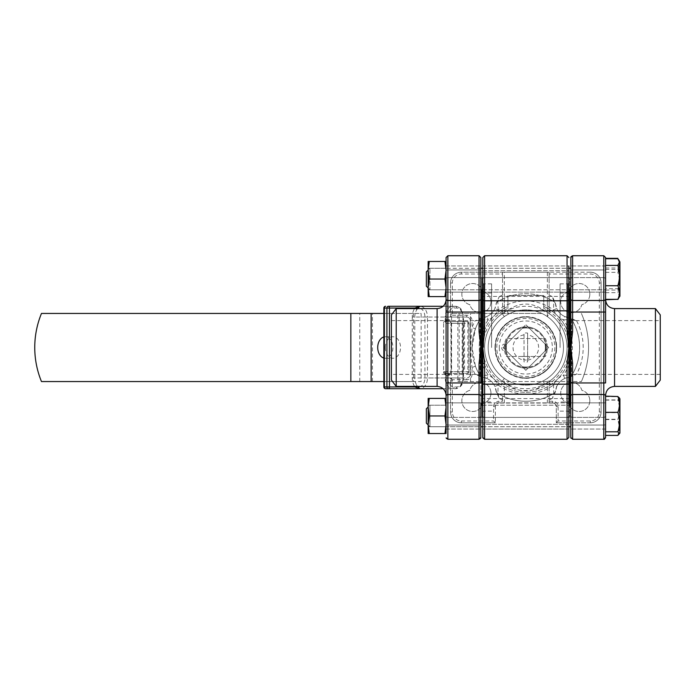 <?xml version="1.0" encoding="UTF-8"?>
<svg xmlns="http://www.w3.org/2000/svg" width="695" height="695" viewBox="0 0 695 695"><rect width="100%" height="100%" fill="white"/><g stroke="black" fill="none" stroke-linecap="round" stroke-linejoin="round"><path stroke-width="0.52" stroke-dasharray="3.48 2.61" d="M660.25 320.612L660.25 374.388L660.25 320.612L571.533 320.612L571.533 374.388L569.744 376.177L569.744 318.823L569.744 376.177M660.25 374.388L571.533 374.388L571.533 320.612L569.744 318.823M603.79 255.734L603.79 394.508A1.79 1.651 0 0 1 605.588 396.159L605.588 395.351M605.588 435.418L605.588 396.506L605.588 435.418M570.812 402.883L605.588 402.883L605.588 429.05L605.588 402.883L570.812 402.883L570.812 429.05L570.812 415.61A1.79 1.79 0 0 0 572.611 417.4L603.79 417.4L572.611 417.4L572.611 425.053L603.79 425.053A1.79 0.695 180 0 0 605.588 424.35A1.79 0.695 180 0 1 603.79 425.053L603.79 417.4A1.79 1.79 0 0 0 605.588 415.61A1.79 1.79 0 0 1 603.79 417.4L603.79 439.266L603.79 425.053L572.611 425.053A1.79 0.695 0 0 1 570.812 424.35L570.812 437.468L570.812 424.35A1.79 0.695 180 0 0 572.611 425.053L572.611 439.266L572.611 417.4L570.812 417.4L572.611 417.4A1.79 1.79 0 0 1 570.812 415.61L570.812 363.224L570.812 437.468L572.611 439.266L572.611 363.224L570.812 347.5L570.812 279.034L570.812 292.117L570.812 279.034L570.812 292.117L605.588 292.117L605.588 279.034L605.588 292.117L605.588 279.034L605.588 292.117L570.812 292.117M482.817 363.224L482.817 384.17L482.817 363.224L484.606 363.224L482.817 347.5L482.817 417.4L567.051 417.4A1.79 1.79 0 0 0 568.849 415.61A1.79 1.79 0 0 1 567.051 417.4L484.606 417.4L484.606 424.306L567.051 424.306L567.051 417.4A1.79 1.79 0 0 0 568.849 415.61A1.79 1.79 0 0 1 567.051 417.4A1.79 1.79 0 0 0 568.849 415.61A1.79 1.79 0 0 1 567.051 417.4L568.849 417.4L567.051 417.4L567.051 424.306A1.79 0.643 180 0 0 568.849 423.663L568.849 395.881A1.79 1.677 0 0 0 567.051 394.213L567.051 424.306A1.79 0.643 180 0 0 568.849 423.663L568.849 277.6L567.051 277.6L569.744 277.6L569.744 417.4L569.744 277.6L569.744 289.789L569.744 277.6L570.812 277.6L570.812 279.39L570.812 277.6L572.611 277.6L570.812 277.6M605.588 285.723L605.588 270.65A1.79 0.695 180 0 0 603.79 269.947A1.79 0.695 180 0 1 605.588 270.65L605.588 382.954L570.812 382.954L570.812 347.5L572.611 331.776L572.611 312.046L570.812 312.046L570.812 331.776L570.812 257.532M655.437 308.606L655.437 386.394M570.812 279.39L570.812 270.65L570.812 279.39A1.79 1.79 0 0 1 572.611 277.6A1.79 1.79 0 0 0 570.812 279.39A1.79 1.79 0 0 1 572.611 277.6L572.611 269.947L572.611 277.6L603.79 277.6L572.611 277.6A1.79 1.79 0 0 0 570.812 279.39M570.812 279.034L570.812 265.95L570.812 279.034M605.588 347.5L605.588 299.649L605.588 347.5M605.588 437.468L605.588 396.506M605.588 279.034L605.588 265.95L605.588 279.034M570.812 417.4L570.812 415.61L570.812 417.4L568.849 417.4M572.611 331.776L570.812 331.776M570.812 415.61A1.79 1.79 0 0 0 572.611 417.4A1.79 1.79 0 0 1 570.812 415.61M570.812 363.224L572.611 363.224M603.79 277.6A1.79 1.79 0 0 1 605.588 279.39A1.79 1.79 0 0 0 603.79 277.6M660.25 314.878L660.25 380.122M428.155 287.817L428.155 268.279L428.155 289.789L428.155 270.251L429.275 279.034L428.155 287.817L429.275 296.6L428.155 296.6L429.275 296.6L428.155 287.817L429.275 279.034L428.155 270.251L429.275 261.468L428.155 270.251L428.155 296.6L428.155 261.468L429.275 261.468L428.155 261.468L428.155 287.817L429.275 296.6L428.155 296.6L428.155 270.251L429.275 279.034L428.155 287.817M444.948 261.468L446.077 261.468L446.077 289.789L446.077 279.034L446.077 287.817L444.948 279.034L446.077 270.251L444.948 261.468L429.275 261.468L428.155 270.251L428.155 261.468L446.077 261.468L444.948 261.468L446.077 270.251L444.948 279.034L429.275 279.034L444.948 279.034L446.077 287.817L444.948 296.6L429.275 296.6L446.077 296.6L444.948 296.6L446.077 287.817L446.077 261.468L446.077 296.6L446.077 287.817L444.948 279.034L446.077 270.251L444.948 261.468L429.275 261.468M428.155 424.749L428.155 405.211L428.155 426.721L428.155 407.183L429.275 415.966L428.155 424.749L429.275 433.532L428.155 433.532L429.275 433.532L428.155 424.749L429.275 415.966L428.155 407.183L429.275 398.4L428.155 407.183L428.155 433.532L428.155 398.4L429.275 398.4L428.155 398.4L428.155 424.749L429.275 433.532L428.155 433.532L428.155 407.183L429.275 415.966L428.155 424.749M444.948 398.4L446.077 398.4L446.077 433.532L444.948 433.532L446.077 424.749L446.077 405.211L446.077 426.721L446.077 415.966L446.077 424.749L444.948 415.966L446.077 407.183L444.948 398.4L429.275 398.4L428.155 407.183L428.155 398.4L446.077 398.4L444.948 398.4L446.077 407.183L444.948 415.966L429.275 415.966L444.948 415.966L446.077 424.749L444.948 433.532L429.275 433.532L446.077 433.532L444.948 433.532L446.077 424.749L446.077 398.4L446.077 433.532L446.077 424.749L444.948 415.966L446.077 407.183L444.948 398.4L429.275 398.4M444.948 433.532L429.275 433.532M444.948 415.966L429.275 415.966M446.077 424.749L446.077 398.4M619.323 434.123L619.923 433.072L619.923 398.852L619.923 433.072L619.923 398.852L617.855 396.619L619.453 404.646L617.855 412.665C619.957 419.102 619.957 425.548 617.855 432.012L619.323 434.123L617.855 435.305L619.453 427.286L617.855 419.259C619.957 412.83 619.957 406.384 617.855 399.92L619.323 397.809M619.297 397.766L617.855 400.129C619.957 406.592 619.957 413.082 617.855 419.58C619.957 424.845 619.957 430.127 617.855 435.418M426.356 408.903L426.356 423.133L426.356 408.903M429.944 426.556L429.944 405.211L429.944 426.556M605.588 405.376L605.588 426.721L605.588 405.376M605.588 400.129L617.855 400.129M605.588 419.58L617.855 419.58M444.948 296.6L446.077 287.817L446.077 296.6L429.275 296.6M444.948 279.034L429.275 279.034M446.077 296.6L446.077 261.468M428.155 407.001L426.356 408.799L426.356 423.133L429.944 426.721L429.944 405.211L429.944 426.721L480.844 426.721M605.588 422.76L605.588 405.211L605.588 422.76M605.588 435.305L605.588 396.619L605.588 435.305L617.855 435.305M605.588 419.259L617.855 419.259M605.588 399.92L617.855 399.92M605.588 396.619L617.855 396.619M605.588 412.665L617.855 412.665M605.588 432.012L617.855 432.012M505.222 347.5C505.56 342.887 505.56 342.887 505.222 347.5C505.56 342.887 505.56 342.887 505.222 347.5A20.607 20.607 0 0 0 525.828 368.107A20.607 20.607 0 0 0 546.444 347.5A20.607 20.607 0 0 1 525.828 368.107A20.607 20.607 0 0 1 505.222 347.5C505.56 352.113 505.56 352.113 505.222 347.5C505.56 352.113 505.56 352.113 505.222 347.5A20.607 20.607 0 0 1 525.828 326.893A20.607 20.607 0 0 1 546.444 347.5A20.607 20.607 0 0 0 525.828 326.893A20.607 20.607 0 0 0 505.222 347.5A20.607 20.607 0 0 1 525.828 326.893A20.607 20.607 0 0 1 546.444 347.5A20.607 20.607 0 0 0 525.828 326.893A20.607 20.607 0 0 0 505.222 347.5A20.607 20.607 0 0 0 525.828 368.107A20.607 20.607 0 0 0 546.444 347.5A20.607 20.607 0 0 1 525.828 368.107A20.607 20.607 0 0 1 505.222 347.5A20.607 20.607 0 0 1 525.828 326.893A20.607 20.607 0 0 1 546.444 347.5M527.627 360.123A12.745 12.745 0 0 0 527.627 334.877L527.627 361.93A14.543 14.543 0 0 1 524.039 361.93L524.039 333.07A14.543 14.543 0 0 1 527.627 333.07L527.627 334.877M545.366 347.5A19.538 19.538 0 0 1 545.028 351.114L529.442 366.699A19.538 19.538 0 0 1 522.214 366.699L506.629 351.114A19.538 19.538 0 0 1 506.629 343.886L522.214 328.301A19.538 19.538 0 0 1 529.442 328.301L545.028 343.886A19.538 19.538 0 0 1 545.366 347.5M524.039 334.877A12.745 12.745 0 0 0 524.039 360.123M529.416 356.466L525.828 356.466L529.416 356.466A3.588 3.588 0 0 1 525.828 360.045A3.588 3.588 0 0 1 522.249 356.466L525.828 356.466L522.249 356.466M547.339 347.5A21.51 21.51 0 0 0 545.384 338.535L506.281 338.535A21.51 21.51 0 0 0 506.281 356.466L545.384 356.466A21.51 21.51 0 0 0 545.384 338.535L506.281 338.535A21.51 21.51 0 0 0 506.281 356.466L545.384 356.466A21.51 21.51 0 0 0 547.339 347.5M499.305 347.5A26.523 26.523 0 0 0 525.828 374.023A26.523 26.523 0 0 0 552.36 347.5A26.523 26.523 0 0 0 525.828 320.977A26.523 26.523 0 0 0 499.305 347.5M495.361 347.5A30.467 30.467 0 0 0 525.828 377.967A30.467 30.467 0 0 0 556.295 347.5A30.467 30.467 0 0 0 525.828 317.033A30.467 30.467 0 0 0 495.361 347.5A30.467 30.467 0 0 0 525.828 377.967A30.467 30.467 0 0 0 556.295 347.5A30.467 30.467 0 0 0 525.828 317.033A30.467 30.467 0 0 0 495.361 347.5M506.299 347.5A19.538 19.538 0 0 1 506.629 343.886L522.214 328.301A19.538 19.538 0 0 1 529.442 328.301L545.028 343.886A19.538 19.538 0 0 1 545.028 351.114L529.442 366.699A19.538 19.538 0 0 1 522.214 366.699L506.629 351.114A19.538 19.538 0 0 1 506.299 347.5M527.627 333.07L527.627 361.93M524.039 361.93L524.039 333.07M448.718 375.283A1.79 1.268 -90 0 1 449.986 373.484L467.231 373.484L446.911 373.484L449.986 373.484L451.081 371.695L450.959 323.305L450.959 371.695L451.489 371.695C451.316 373.858 450.386 375.048 448.718 375.283L447.754 375.283L447.754 377.967A8.966 6.333 90 0 0 454.087 386.933L456.624 386.933A8.966 6.333 90 0 0 462.957 377.967L462.957 317.033A8.966 6.333 90 0 0 456.624 308.067L454.087 308.067A8.966 6.333 90 0 0 447.754 317.033L447.754 319.717L448.718 319.717C450.386 319.952 451.316 321.142 451.489 323.305L451.489 371.695M383.857 386.933L384.387 386.933L384.387 308.067L418.599 308.067A8.966 6.333 -90 0 1 424.94 317.033L424.94 377.967A8.966 6.333 -90 0 1 418.599 386.933L384.387 386.933A1.79 1.268 -90 0 0 385.656 388.722L455.355 388.722C462.913 387.115 462.766 382.658 463.487 377.967L462.957 377.967L463.487 377.967L463.487 317.033L462.957 317.033L462.957 377.967L427.477 377.967L427.477 317.033L463.487 317.033L462.436 311.716C460.49 309.596 462.861 308.363 455.355 306.278L388.184 306.278M385.325 347.5A10.755 7.602 90 0 1 392.927 336.745A10.755 7.602 90 0 1 400.529 347.5A10.755 7.602 90 0 1 392.927 358.255A10.755 7.602 90 0 1 385.325 347.5M383.857 358.055A10.755 7.602 -90 0 0 385.325 358.255A10.755 7.602 -90 0 0 392.927 347.5A10.755 7.602 -90 0 0 385.325 336.745A10.755 7.602 -90 0 0 383.857 336.945M482.817 257.532L482.817 347.5L484.606 331.776L484.606 310.83L506.994 310.83A41.222 41.222 0 0 0 484.606 347.5A41.222 41.222 0 0 1 525.828 306.278A41.222 41.222 0 0 1 567.051 347.5A41.222 41.222 0 0 0 549.128 313.497L547.339 312.333A41.222 41.222 0 0 1 567.051 347.5A41.222 41.222 0 0 0 549.128 313.497L547.339 316.616A37.634 37.634 0 0 1 563.471 347.5A37.634 37.634 0 0 0 543.03 314.018A37.634 37.634 0 0 1 541.857 381.555L581.394 381.555L541.857 381.555A37.634 37.634 0 0 0 541.857 313.445L451.55 313.445L541.857 313.445A37.634 37.634 0 0 1 541.857 381.555A37.634 37.634 0 0 0 541.857 313.445A37.634 37.634 0 0 1 563.471 347.5A37.634 37.634 0 0 0 525.828 309.866A37.634 37.634 0 0 0 488.194 347.5A37.634 37.634 0 0 1 508.636 314.018C520.129 308.484 531.588 308.484 543.03 314.018L544.663 310.83C532.092 301.847 519.539 301.847 506.994 310.83L508.636 314.018A37.634 37.634 0 0 0 525.828 385.134A37.634 37.634 0 0 0 563.471 347.5A37.634 37.634 0 0 1 543.03 380.982C531.536 386.516 520.068 386.516 508.636 380.982A37.634 37.634 0 0 1 488.194 347.5A37.634 37.634 0 0 0 525.828 385.134A37.634 37.634 0 0 0 563.471 347.5A37.634 37.634 0 0 1 547.339 378.384L549.128 381.503A41.222 41.222 0 0 0 567.051 347.5A41.222 41.222 0 0 1 547.339 382.667L549.128 381.503L549.128 403.057L498.949 403.057L552.716 403.057A3.588 3.588 0 0 1 556.295 406.644L556.295 422.777L556.295 406.644A3.588 3.588 0 0 0 552.716 403.057L549.128 403.057L549.128 395.959A53.767 53.767 0 0 0 553.802 393.422A53.767 53.767 0 0 1 497.863 393.422L499.227 398.313L496.282 391.841A16.133 16.133 0 0 0 481.487 377.046L475.024 374.101L479.906 375.465A53.767 53.767 0 0 1 479.906 319.535L475.024 320.899L481.487 317.954A16.133 16.133 0 0 0 496.282 303.159L499.227 296.687L497.863 301.578A53.767 53.767 0 0 1 553.802 301.578L552.429 296.687L555.375 303.159A16.133 16.133 0 0 0 570.178 317.954L576.641 320.899L571.75 319.535A53.767 53.767 0 0 1 571.75 375.465L576.641 374.101L570.178 377.046A16.133 16.133 0 0 0 555.375 391.841L552.429 398.313L553.802 393.422L553.489 385.004L556.756 386.481L555.375 391.841M359.767 381.555L359.767 313.445L41.474 313.445A89.612 89.612 0 0 0 41.474 381.555L421.135 381.555L421.135 313.445L383.857 313.445M413.534 313.445L413.534 381.555L421.135 381.555M413.534 381.555L383.857 381.555M457.849 381.555L541.857 381.555L457.849 381.555L457.849 313.445M359.767 313.445L421.135 313.445M451.55 381.555L451.55 313.445M581.394 313.445A84.46 84.46 0 0 1 581.394 381.555A84.46 84.46 0 0 0 581.394 313.445M509.8 381.555A37.634 37.634 0 0 1 509.8 313.445A37.634 37.634 0 0 0 509.8 381.555A37.634 37.634 0 0 1 509.8 313.445A37.634 37.634 0 0 0 509.8 381.555M525.828 370.313L548.642 347.5L525.828 324.687L503.015 347.5L525.828 370.313L548.642 347.5L525.828 324.687L503.015 347.5L525.828 370.313M459.16 381.555L459.16 313.445M462.957 377.967A10.755 7.602 -90 0 1 455.355 388.722L443.141 388.722M443.141 306.278L455.355 306.278A10.755 7.602 -90 0 1 462.957 317.033M446.694 319.717L446.911 321.516L443.636 322.949L443.636 372.051L446.911 373.484L446.694 375.283L443.61 373.059L443.61 321.941L446.694 319.717L447.754 319.717A1.79 1.268 90 0 0 449.013 321.516L467.231 321.516L449.013 321.516M417.599 308.606L417.078 309.353A10.755 7.602 90 0 0 414.802 317.033L414.802 377.967L445.217 377.967L445.217 374.362A1.79 1.19 -62.8 0 0 445.061 373.033M415.419 386.394A1.79 0.904 144.2 0 1 417.078 385.647L417.599 386.394M383.857 308.067L384.387 308.067A1.79 1.268 90 0 1 385.656 306.278M443.731 371.695L462.21 371.695A1.79 1.668 90 0 0 463.886 373.484A1.79 0.643 90 0 0 464.529 371.695L467.874 371.695A1.79 0.643 90 0 1 467.231 373.484A1.79 1.668 90 0 0 468.899 371.695L450.959 371.695L449.986 373.484M467.231 373.484A1.79 1.79 0 0 0 469.021 371.695L467.874 371.695L467.874 323.305L469.021 323.305A1.79 1.79 0 0 0 467.231 321.516A1.79 0.643 90 0 1 467.874 323.305L464.529 323.305A1.79 0.643 90 0 0 463.886 321.516A1.79 1.668 90 0 0 462.21 323.305L443.731 323.305M467.231 321.516A1.79 1.668 -90 0 1 468.899 323.305L468.899 371.695L469.021 323.305L451.081 323.305L449.986 321.516A1.79 1.268 90 0 1 448.718 319.717M415.419 308.606A1.79 0.904 -144.2 0 0 417.078 309.353M443.636 322.949L443.61 321.941M443.61 373.059L443.636 372.051M445.061 321.967A1.79 1.19 62.8 0 0 445.217 320.638L445.217 317.033L412.265 317.033A12.545 8.87 -90 0 1 414.559 308.606M619.923 264.56L619.923 296.148L619.923 264.56M605.588 258.731L605.588 299.337L605.588 258.358L605.588 288.686L617.855 288.686L619.453 294.202L617.855 299.719C619.957 296.504 619.957 293.29 617.855 290.067C619.957 283.186 619.957 276.297 617.855 269.382L619.453 263.874L618.333 259.305M426.356 285.098L426.356 271.867L426.356 285.098M429.944 269.938L429.944 289.789L429.944 269.938M605.588 288.138L605.588 268.279L605.588 288.138M605.588 288.686L605.588 299.719M605.588 290.067L617.855 290.067M605.588 269.382L617.855 269.382M617.855 258.358C619.957 261.563 619.957 264.778 617.855 268.009C619.957 274.881 619.957 281.779 617.855 288.686M605.588 268.009L617.855 268.009M567.051 347.5A41.222 41.222 0 0 1 525.828 388.722A41.222 41.222 0 0 1 484.606 347.5A41.222 41.222 0 0 0 506.994 384.17L508.636 380.982M504.327 312.333L502.528 313.497A41.222 41.222 0 0 0 502.528 381.503L504.327 382.667A41.222 41.222 0 0 1 504.327 312.333L504.327 310.248A43.012 43.012 0 0 1 507.906 308.398L507.906 295.523L543.751 295.523L543.751 306.434A44.81 44.81 0 0 1 525.828 392.31A44.81 44.81 0 0 1 481.027 347.5A44.81 44.81 0 0 0 525.828 392.31A44.81 44.81 0 0 0 543.751 306.434L543.751 308.398A43.012 43.012 0 0 1 568.849 347.5L567.051 363.224L568.849 363.224L568.849 384.17L568.849 363.224M543.751 308.398L543.751 295.523L507.906 295.523L507.906 306.434A44.81 44.81 0 0 0 481.027 347.5A44.81 44.81 0 0 1 507.906 306.434L507.906 308.398M567.051 255.734L567.051 331.776L568.849 347.5A43.012 43.012 0 0 1 504.327 384.752L504.327 382.667M484.606 363.224L484.606 384.17L482.817 384.17L482.817 415.61A1.79 1.79 0 0 0 484.606 417.4L482.817 417.4L482.817 415.61A1.79 1.79 0 0 0 484.606 417.4L484.606 424.306L567.051 424.306L567.051 439.266L484.606 439.266L484.606 384.17L506.994 384.17C519.565 393.153 532.127 393.153 544.663 384.17A41.222 41.222 0 0 0 544.663 310.83L568.849 310.83L568.849 265.95L568.849 279.034L568.849 265.95L568.849 279.034L568.849 265.95L482.817 265.95L482.817 279.034L482.817 265.95L482.817 279.034L482.817 265.95L568.849 265.95M568.849 277.6L568.849 279.034M495.005 347.5A30.823 30.823 0 0 1 525.828 316.677A30.823 30.823 0 0 1 556.66 347.5C554.845 328.692 544.576 318.414 525.837 316.677C507.081 318.423 496.795 328.7 495.005 347.5C496.812 366.308 507.081 376.586 525.82 378.323C544.567 376.594 554.845 366.317 556.66 347.5A30.823 30.823 0 0 1 525.828 378.323A30.823 30.823 0 0 1 495.005 347.5M496.795 347.5A29.034 29.034 0 0 1 525.828 318.466A29.034 29.034 0 0 1 554.862 347.5A29.034 29.034 0 0 1 525.828 376.534A29.034 29.034 0 0 1 496.795 347.5A29.034 29.034 0 0 1 525.828 318.466A29.034 29.034 0 0 1 554.862 347.5A29.034 29.034 0 0 1 525.828 376.534A29.034 29.034 0 0 1 496.795 347.5M567.945 347.5L567.945 283.873L567.945 347.5M480.844 417.4L447.867 417.4L447.867 425.053L447.867 417.4L480.844 417.4L480.844 415.61L480.844 417.4L481.922 417.4L481.922 277.6L481.922 417.4L481.922 405.211L481.922 417.4L482.817 417.4M483.711 347.5L483.711 283.873L483.711 347.5M560.066 347.5L560.066 283.873L560.066 347.5M491.6 347.5L491.6 283.873L491.6 347.5M589.812 400.728A10.755 10.755 0 0 1 568.666 403.508A10.755 10.755 0 0 1 563.853 385.517A10.755 10.755 0 0 1 581.845 390.338A10.755 10.755 0 0 1 580.464 411.388A10.755 10.755 0 0 1 568.666 403.508A10.755 10.755 0 0 1 563.853 385.517A10.755 10.755 0 0 1 581.845 390.338A10.755 10.755 0 0 1 589.812 400.728M589.812 294.272A10.755 10.755 0 0 1 581.845 304.662A10.755 10.755 0 0 1 563.853 309.483A10.755 10.755 0 0 1 568.666 291.492A10.755 10.755 0 0 1 589.812 294.272A10.755 10.755 0 0 1 581.845 304.662A10.755 10.755 0 0 1 563.853 309.483A10.755 10.755 0 0 1 568.666 291.492A10.755 10.755 0 0 1 589.812 294.272M490.957 301.873A10.755 10.755 0 0 1 469.82 304.662A10.755 10.755 0 0 1 464.998 286.67A10.755 10.755 0 0 1 482.99 291.492A10.755 10.755 0 0 1 481.609 312.541A10.755 10.755 0 0 1 469.82 304.662A10.755 10.755 0 0 1 464.998 286.67A10.755 10.755 0 0 1 482.99 291.492A10.755 10.755 0 0 1 490.957 301.873M490.957 393.127A10.755 10.755 0 0 1 482.99 403.508A10.755 10.755 0 0 1 464.998 408.33A10.755 10.755 0 0 1 469.82 390.338A10.755 10.755 0 0 1 490.957 393.127A10.755 10.755 0 0 1 482.99 403.508A10.755 10.755 0 0 1 464.998 408.33A10.755 10.755 0 0 1 469.82 390.338A10.755 10.755 0 0 1 490.957 393.127M484.606 417.4A1.79 1.79 0 0 1 482.817 415.61A1.79 1.79 0 0 0 484.606 417.4A1.79 1.79 0 0 1 482.817 415.61L482.817 402.883L482.817 415.966L482.817 402.883L482.817 415.966L482.817 402.883L568.849 402.883L482.817 402.883M475.024 374.101A57.355 57.355 0 0 1 472.061 367.455C470.463 354.155 470.463 340.845 472.061 327.545L475.423 328.787L472.061 347.5L475.423 366.213A53.767 53.767 0 0 0 479.906 375.465L488.324 375.161L486.847 378.428L481.487 377.046M549.128 401.267L552.716 401.267A5.378 5.378 0 0 1 558.094 406.644L558.094 420.979L590.35 420.979A8.966 8.966 0 0 0 599.316 412.022L599.316 282.978A8.966 8.966 0 0 0 590.35 274.021L549.128 274.021L549.128 299.041L547.339 298.224A53.767 53.767 0 0 0 504.327 298.224L502.528 299.041A53.767 53.767 0 0 0 497.863 301.578L498.167 309.996A19.712 19.712 0 0 1 488.324 319.839A46.6 46.6 0 0 0 488.324 375.161A19.712 19.712 0 0 1 498.167 385.004A46.6 46.6 0 0 0 553.489 385.004A19.712 19.712 0 0 1 563.332 375.161L571.75 375.465A53.767 53.767 0 0 0 571.75 319.535L563.332 319.839L564.809 316.572L570.178 317.954M570.178 377.046L564.809 378.428L563.332 375.161A46.6 46.6 0 0 0 563.332 319.839A19.712 19.712 0 0 1 553.489 309.996L553.802 301.578A53.767 53.767 0 0 0 549.128 299.041L549.128 314.079M555.375 303.159L556.756 308.519L553.489 309.996A46.6 46.6 0 0 0 498.167 309.996L494.901 308.519A16.133 16.133 0 0 1 486.847 316.572L488.324 319.839L479.906 319.535A53.767 53.767 0 0 0 475.423 328.787A53.767 53.767 0 0 1 479.906 319.535A3.588 3.588 0 0 1 482.469 317.85L486.847 316.572A16.133 16.133 0 0 0 494.901 308.519L496.282 303.159M495.361 422.777L461.306 422.777L495.361 422.777L493.572 420.979L493.572 406.644L495.361 406.644A3.588 3.588 0 0 1 498.949 403.057A3.588 3.588 0 0 0 495.361 406.644L495.361 422.777L495.361 406.644A3.588 3.588 0 0 1 498.949 403.057L498.949 401.267L502.528 401.267L502.528 395.959L504.327 396.776A53.767 53.767 0 0 0 547.339 396.776L549.128 395.959L549.128 380.921M496.282 391.841L494.901 386.481L498.167 385.004L497.863 393.422A53.767 53.767 0 0 0 502.528 395.959L502.528 401.267M452.349 412.022L450.551 412.022L450.551 377.967L452.349 379.757L452.349 412.022A8.966 8.966 0 0 0 461.306 420.979L461.306 422.777A10.755 10.755 0 0 1 450.551 412.022A10.755 10.755 0 0 0 461.306 422.777A10.755 10.755 0 0 1 450.551 412.022L450.551 377.967L466.684 377.967A3.588 3.588 0 0 0 470.272 374.388A3.588 3.588 0 0 1 466.684 377.967A3.588 3.588 0 0 0 470.272 374.388L470.272 320.612A3.588 3.588 0 0 0 466.684 317.033L450.551 317.033L466.684 317.033A3.588 3.588 0 0 1 470.272 320.612L470.272 374.388L472.061 374.388L472.061 367.455L475.423 366.213A53.767 53.767 0 0 0 479.906 375.465A3.588 3.588 0 0 0 482.469 377.15L482.452 377.15A3.588 3.588 0 0 1 479.906 375.465A3.588 3.588 0 0 0 482.469 377.15L482.426 377.15M549.128 274.021L549.128 272.223L502.528 272.223L502.528 314.079L502.528 274.021L461.306 274.021A8.966 8.966 0 0 0 452.349 282.978L452.349 315.243L450.551 317.033L450.551 282.978A10.755 10.755 0 0 1 461.306 272.223L502.528 272.223L502.528 274.021M547.339 403.057L547.339 382.667M547.339 312.333L547.339 272.223M504.327 396.776L504.327 378.384L502.528 380.921M502.528 314.079L504.327 316.616L504.327 298.224M590.35 420.979L590.35 422.777L556.295 422.777L590.35 422.777A10.755 10.755 0 0 0 601.106 412.022A10.755 10.755 0 0 1 590.35 422.777A10.755 10.755 0 0 0 601.106 412.022L601.106 282.978L601.106 412.022L599.316 412.022M482.817 415.966L482.817 429.05L482.817 415.966M482.817 415.61L482.817 437.468M482.817 271.337L482.817 279.39L482.817 271.337A1.79 0.643 0 0 1 484.606 270.694L484.606 277.6L482.817 277.6L484.606 277.6A1.79 1.79 0 0 0 482.817 279.39L482.817 277.6L482.817 279.39A1.79 1.79 0 0 1 484.606 277.6A1.79 1.79 0 0 0 482.817 279.39A1.79 1.79 0 0 1 484.606 277.6L484.606 270.694A1.79 0.643 0 0 0 482.817 271.337M482.817 292.117L568.849 292.117L482.817 292.117L482.817 279.034L482.817 310.83L484.606 310.83L484.606 255.734M568.849 395.881L568.849 384.17L567.051 384.17L567.051 394.213L484.606 394.213A1.79 1.677 0 0 0 482.817 395.881M567.051 277.6L484.606 277.6A1.79 1.79 0 0 0 482.817 279.39A1.79 1.79 0 0 1 484.606 277.6L567.051 277.6A1.79 1.79 0 0 1 568.849 279.39A1.79 1.79 0 0 0 567.051 277.6A1.79 1.79 0 0 1 568.849 279.39A1.79 1.79 0 0 0 567.051 277.6A1.79 1.79 0 0 1 568.849 279.39M450.551 317.033L450.551 282.978A10.755 10.755 0 0 1 461.306 272.223L590.35 272.223A10.755 10.755 0 0 1 601.106 282.978A10.755 10.755 0 0 0 590.35 272.223A10.755 10.755 0 0 1 601.106 282.978L599.316 282.978M549.128 313.497L549.128 272.223L590.35 272.223L590.35 274.021M472.061 374.388A5.378 5.378 0 0 1 466.684 379.757L466.684 377.967L450.551 377.967M558.094 420.979L556.295 422.777M484.606 331.776L482.817 331.776M567.051 331.776L568.849 331.776M563.471 347.5A37.634 37.634 0 0 1 543.03 380.982L544.663 384.17L567.051 384.17L567.051 363.224M481.487 317.954L482.469 317.85A3.588 3.588 0 0 0 479.906 319.535A3.588 3.588 0 0 1 482.469 317.85M569.196 377.15A3.588 3.588 0 0 0 571.75 375.465A3.588 3.588 0 0 1 569.196 377.15A3.588 3.588 0 0 0 571.75 375.465A53.767 53.767 0 0 0 571.75 319.535A3.588 3.588 0 0 0 569.196 317.85L569.205 317.85A3.588 3.588 0 0 1 571.75 319.535A3.588 3.588 0 0 0 569.196 317.85L569.231 317.85M556.756 308.519A16.133 16.133 0 0 0 564.809 316.572A16.133 16.133 0 0 1 556.756 308.519M555.479 304.141A3.588 3.588 0 0 0 553.802 301.578A3.588 3.588 0 0 1 555.479 304.141A3.588 3.588 0 0 0 553.802 301.578A53.767 53.767 0 0 0 549.128 299.041M502.528 299.041A53.767 53.767 0 0 0 497.863 301.578A3.588 3.588 0 0 0 496.178 304.141A3.588 3.588 0 0 1 497.863 301.578A3.588 3.588 0 0 0 496.178 304.141M494.901 386.481A16.133 16.133 0 0 0 486.847 378.428A16.133 16.133 0 0 1 494.901 386.481M549.128 395.959A53.767 53.767 0 0 0 553.802 393.422A53.767 53.767 0 0 1 497.863 393.422A3.588 3.588 0 0 1 496.178 390.859A3.588 3.588 0 0 0 497.863 393.422A53.767 53.767 0 0 0 502.528 395.959M553.802 393.422A3.588 3.588 0 0 0 555.479 390.859A3.588 3.588 0 0 1 553.802 393.422A3.588 3.588 0 0 0 555.479 390.859M564.809 378.428A16.133 16.133 0 0 0 556.756 386.481A16.133 16.133 0 0 1 564.809 378.428M391.407 374.388L391.407 320.612L391.407 374.388L480.123 374.388L480.123 320.612L481.922 318.823L481.922 376.177L481.922 318.823M391.407 320.612L480.123 320.612L480.123 374.388L481.922 376.177M446.077 347.5L446.077 299.649L446.077 347.5M446.077 257.532L446.077 292.117L446.077 265.95L446.077 292.117L446.077 279.034L446.077 292.117L480.844 292.117L480.844 257.532L480.844 331.776L480.844 257.532M480.844 437.468L480.844 363.224L480.844 415.966L480.844 402.883L480.844 415.966L480.844 402.883L446.077 402.883L480.844 402.883M446.077 312.046L447.867 312.046L447.867 300.492A1.79 1.651 180 0 1 446.077 298.841L446.077 382.954L447.867 382.954L447.867 312.046L480.844 312.046L480.844 331.776L479.055 331.776L480.844 347.5L480.844 382.954L479.055 382.954L479.055 417.4A1.79 1.79 0 0 0 480.844 415.61A1.79 1.79 0 0 1 479.055 417.4L479.055 439.266L447.867 439.266L447.867 382.954L479.055 382.954L479.055 363.224L480.844 363.224M396.219 386.394L396.219 308.606M446.077 270.251L446.077 279.034M480.844 415.966L480.844 429.05L480.844 415.966M480.844 279.034L480.844 292.117L480.844 279.034M447.867 277.6L479.055 277.6A1.79 1.79 0 0 1 480.844 279.39L480.844 277.6L480.844 279.39A1.79 1.79 0 0 0 479.055 277.6L479.055 255.734L479.055 277.6L447.867 277.6L447.867 255.734L447.867 269.947A1.79 0.695 -0 0 0 446.077 270.65A1.79 0.695 0 0 1 447.867 269.947L479.055 269.947A1.79 0.695 0 0 1 480.844 270.65A1.79 0.695 180 0 0 479.055 269.947L447.867 269.947L447.867 277.6A1.79 1.79 0 0 0 446.077 279.39A1.79 1.79 0 0 1 447.867 277.6A1.79 1.79 0 0 0 446.077 279.39M480.844 331.776L480.844 347.5L479.055 363.224M446.077 382.954L446.077 433.532M446.077 415.966L446.077 429.05L446.077 415.966M480.844 415.61A1.79 1.79 0 0 1 479.055 417.4A1.79 1.79 0 0 0 480.844 415.61A1.79 1.79 0 0 1 479.055 417.4M480.844 279.39A1.79 1.79 0 0 0 479.055 277.6A1.79 1.79 0 0 1 480.844 279.39A1.79 1.79 0 0 0 479.055 277.6M447.867 417.4A1.79 1.79 0 0 1 446.077 415.61A1.79 1.79 0 0 0 447.867 417.4A1.79 1.79 0 0 1 446.077 415.61M391.407 380.122L391.407 314.878M618.107 299.293L619.923 296.148L619.923 261.928L618.863 260.078M617.855 258.731C619.957 263.257 619.957 267.801 617.855 272.353C619.957 279.103 619.957 285.871 617.855 292.656L619.453 296.001L618.871 297.973M426.356 271.867L426.356 286.201L429.944 289.789L429.944 268.279L429.944 289.789L605.588 289.789L605.588 268.279L605.588 289.789L570.812 289.789M605.588 272.353L617.855 272.353M605.588 292.656L617.855 292.656M614.545 386.394L614.545 308.606M572.611 439.266L603.79 439.266L603.79 394.508L572.611 394.508A1.79 1.651 180 0 0 570.812 396.159M605.588 312.046L572.611 312.046L572.611 255.734M605.588 298.841A1.79 1.651 0 0 1 603.79 300.492L572.611 300.492A1.79 1.651 0 0 1 570.812 298.841M603.79 269.947L572.611 269.947A1.79 0.695 180 0 0 570.812 270.65A1.79 0.695 180 0 1 572.611 269.947L603.79 269.947M545.723 347.5A19.894 19.894 0 0 1 525.828 367.394A19.894 19.894 0 0 1 505.934 347.5A19.894 19.894 0 0 1 525.828 327.606A19.894 19.894 0 0 1 545.723 347.5M449.986 321.516L451.489 323.305M372.442 381.555L372.442 313.445M470.524 381.555L470.524 313.445M479.437 381.555L479.437 313.445M414.559 386.394A12.545 8.87 -90 0 1 412.265 377.967L412.265 317.033M464.529 323.305L464.529 371.695L462.21 371.695L462.21 323.305L464.529 323.305M424.94 317.033L427.477 317.033A10.755 7.602 90 0 0 419.867 306.278A1.79 1.268 -90 0 0 418.599 308.067M447.754 317.033L445.217 317.033A10.755 7.602 -90 0 1 452.819 306.278A1.79 1.268 90 0 1 454.087 308.067M412.265 377.967L414.802 377.967A10.755 7.602 90 0 0 417.078 385.647M454.087 386.933A1.79 1.268 -90 0 1 452.819 388.722A10.755 7.602 -90 0 1 445.217 377.967L447.754 377.967M418.599 386.933A1.79 1.268 90 0 0 419.867 388.722A10.755 7.602 90 0 0 427.477 377.967L424.94 377.967M455.355 306.278A1.79 1.268 90 0 1 456.624 308.067M455.355 388.722A1.79 1.268 -90 0 0 456.624 386.933M449.013 373.484A1.79 1.268 -90 0 0 447.754 375.283L446.694 375.283M504.327 403.057L504.327 384.752A43.012 43.012 0 0 1 504.327 310.248L504.327 272.223M567.051 270.694A1.79 0.643 0 0 1 568.849 271.337A1.79 0.643 180 0 0 567.051 270.694L484.606 270.694L567.051 270.694M472.061 347.5A53.767 53.767 0 0 1 479.906 319.535M502.528 399.903A57.355 57.355 0 0 1 499.227 398.313M576.641 320.899A57.355 57.355 0 0 1 576.641 374.101M552.429 398.313A57.355 57.355 0 0 1 549.128 399.903M499.227 296.687A57.355 57.355 0 0 1 502.528 295.097M452.349 315.243L466.684 315.243A5.378 5.378 0 0 1 472.061 320.612L472.061 327.545A57.355 57.355 0 0 1 475.024 320.899M549.128 295.097A57.355 57.355 0 0 1 552.429 296.687M502.528 313.497A41.222 41.222 0 0 0 502.528 381.503M461.306 274.021L461.306 272.223A10.755 10.755 0 0 0 450.551 282.978L452.349 282.978M504.327 378.384A37.634 37.634 0 0 1 504.327 316.616M568.849 299.119A1.79 1.677 180 0 1 567.051 300.787L484.606 300.787A1.79 1.677 180 0 1 482.817 299.119M466.684 379.757L452.349 379.757M461.306 420.979L493.572 420.979M493.572 406.644A5.378 5.378 0 0 1 498.949 401.267M558.094 406.644L556.295 406.644A3.588 3.588 0 0 0 552.716 403.057L552.716 401.267M472.061 320.612L470.272 320.612A3.588 3.588 0 0 0 466.684 317.033L466.684 315.243M570.638 347.5A44.81 44.81 0 0 0 543.751 306.434M547.339 316.616L547.339 298.224M547.339 396.776L547.339 378.384M484.606 424.306A1.79 0.643 180 0 1 482.817 423.663A1.79 0.643 0 0 0 484.606 424.306M497.863 393.422A3.588 3.588 0 0 1 496.178 390.859M437.112 308.606L437.112 386.394M480.844 298.841A1.79 1.651 0 0 1 479.055 300.492L447.867 300.492L447.867 255.734L479.055 255.734L479.055 331.776M446.077 396.159A1.79 1.651 180 0 1 447.867 394.508L479.055 394.508A1.79 1.651 180 0 1 480.844 396.159M447.867 425.053L479.055 425.053A1.79 0.695 -0 0 0 480.844 424.35A1.79 0.695 0 0 1 479.055 425.053L447.867 425.053L447.867 439.266L447.867 425.053A1.79 0.695 -0 0 1 446.077 424.35A1.79 0.695 0 0 0 447.867 425.053M605.588 429.05L570.812 429.05L605.588 429.05M605.588 265.95L570.812 265.95L605.588 265.95M571.047 256.655L570.864 257.124M446.077 268.279L428.155 268.279L446.077 268.279M446.077 289.789L428.155 289.789L446.077 289.789M446.077 405.211L428.155 405.211L446.077 405.211M446.077 426.721L428.155 426.721L446.077 426.721M428.155 424.923L429.944 426.721L570.812 426.721M482.817 426.721L568.849 426.721M570.812 405.211L480.844 405.211M482.817 405.211L568.849 405.211M505.534 343.929A3.588 3.588 0 0 0 501.634 347.5A3.588 3.588 0 0 0 505.534 351.071M385.325 336.745L392.927 336.745M385.325 358.255L392.927 358.255M480.844 268.279L429.944 268.279L428.155 270.077L429.944 268.279L570.812 268.279M560.066 283.873L567.945 283.873L569.744 282.083M569.744 400.19L567.945 401.988L560.066 401.988M491.6 283.873L483.711 283.873L481.922 282.083M481.922 400.19L483.711 401.988L491.6 401.988M569.744 296.418L481.922 296.418M568.849 429.05L482.817 429.05L568.849 429.05M480.844 277.6L482.817 277.6M491.6 411.127L483.711 411.127L481.922 412.917M491.6 293.012L483.711 293.012L481.922 294.81M560.066 411.127L567.945 411.127L569.744 412.917M560.066 293.012L567.945 293.012L569.744 294.81M569.744 398.583L481.922 398.583M446.077 265.95L480.844 265.95L446.077 265.95M446.077 429.05L480.844 429.05L446.077 429.05M446.077 292.117L480.844 292.117M480.619 438.345L480.801 437.876M446.294 438.337L446.12 437.876M482.817 268.279L568.849 268.279M428.155 287.999L429.944 289.789L480.844 289.789M482.817 289.789L568.849 289.789"/><path stroke-width="1.04" d="M655.437 308.606L655.437 386.394L660.25 380.122L660.25 314.878L655.437 308.606L614.545 308.606L614.545 386.394C609.107 386.924 606.118 389.912 605.588 395.351L605.588 437.468L605.588 435.418L605.588 437.468L603.79 439.266L603.79 382.954L572.611 382.954L572.611 439.266L570.812 437.468L570.812 347.5L572.611 363.224L570.812 363.224M605.588 265.421L617.855 265.421L619.453 262.076L617.855 258.731L605.588 258.731L605.588 257.532L605.588 382.954L603.79 382.954L603.79 255.734L572.611 255.734L572.611 331.776L570.812 347.5L570.864 257.124M569.744 289.789L569.744 405.211L569.744 289.789M570.812 292.117L570.812 312.046L605.588 312.046M572.611 363.224L572.611 382.954L570.812 382.954L570.812 402.883M605.588 435.418L617.855 435.418L619.453 433.611L617.855 431.804C619.957 425.331 619.957 418.85 617.855 412.344C619.957 407.079 619.957 401.806 617.855 396.506L605.588 396.159A1.79 1.651 0 0 0 603.79 394.508L572.611 394.508A1.79 1.651 0 0 0 570.812 396.159M570.812 331.776L572.611 331.776M428.155 407.174L429.275 398.4L428.155 398.4L428.155 424.749L429.275 415.966L428.155 407.183M444.948 433.532L446.077 433.532L446.077 424.749L444.948 433.532L429.275 433.532L428.155 424.749L428.155 433.532L429.275 433.532M446.077 398.4L429.275 398.4M444.948 398.4L446.077 407.183L444.948 415.966L429.275 415.966M444.948 415.966L446.077 424.749M619.297 397.766L619.923 398.852L619.923 433.072L619.453 433.611M428.155 424.923L426.356 423.133L426.356 408.799L428.155 407.001M617.855 396.506L619.453 398.322M605.588 431.804L617.855 431.804M605.588 412.344L617.855 412.344M428.155 270.251L429.275 261.468L428.155 261.468L428.155 287.817L429.275 279.034L428.155 270.251M446.077 261.468L444.948 261.468L446.077 270.251L444.948 279.034L446.077 287.817L444.948 296.6L446.077 296.6M444.948 296.6L429.275 296.6L428.155 287.817L428.155 296.6L429.275 296.6M444.948 261.468L429.275 261.468M444.948 279.034L429.275 279.034M446.077 433.532L446.077 270.251M414.559 308.606A12.545 8.87 -90 0 1 414.924 308.067L384.387 308.067A1.79 1.268 -90 0 1 385.656 306.278A1.79 1.79 0 0 0 383.857 308.067L384.387 308.067L384.387 386.933L386.915 386.933L386.915 308.067A1.79 1.268 -90 0 1 388.184 306.278L443.141 306.278M383.857 386.933A1.79 1.79 0 0 0 385.656 388.722A1.79 1.268 -90 0 1 384.387 386.933L383.857 386.933L383.857 308.067M383.857 336.945A10.755 7.602 -90 0 0 377.715 347.5A10.755 7.602 -90 0 0 383.857 358.055M383.857 381.555L41.474 381.555A89.612 89.612 0 0 1 41.474 313.445L383.857 313.445M443.141 388.722L385.656 388.722M415.419 308.606A1.79 0.904 -144.2 0 1 414.924 308.067L419.867 306.278L417.599 308.606M417.599 386.394L419.867 388.722L414.924 386.933A1.79 0.904 144.2 0 1 415.419 386.394M388.184 306.278A1.79 1.268 -90 0 1 389.452 308.067L389.452 386.933L386.915 386.933A1.79 1.268 -90 0 0 388.184 388.722A1.79 1.268 -90 0 0 389.452 386.933L414.924 386.933A12.545 8.87 -90 0 1 414.559 386.394M618.871 260.095L619.923 261.928L619.923 296.148L617.855 299.337C619.957 294.81 619.957 290.275 617.855 285.723L605.588 285.723L605.588 299.719L618.107 299.293M618.333 259.305L618.863 260.078M605.588 258.358L617.855 258.358M568.849 265.95L568.849 437.468L568.849 384.17L484.606 384.17L484.606 439.266L482.817 437.468L482.817 347.5L484.606 363.224L482.817 363.224M481.922 405.211L481.922 289.789L481.922 405.211M482.817 402.883L482.817 384.17L484.606 384.17L484.606 363.224M482.817 331.776L484.606 331.776L482.817 347.5L482.817 292.117M482.877 437.954L484.606 439.266L567.051 439.266L567.051 363.224L568.849 347.5L567.051 331.776L567.051 310.83L482.817 310.83L482.817 257.532L484.606 255.734L484.606 331.776M568.849 279.034L568.849 310.83L567.051 310.83L567.051 300.787L484.606 300.787A1.79 1.677 180 0 1 482.817 299.119M567.051 331.776L568.849 331.776M567.051 363.224L568.849 363.224M396.219 386.394L396.219 308.606L391.407 314.878L391.407 380.122L396.219 386.394L437.112 386.394L437.112 308.606C442.559 308.076 445.547 305.088 446.077 299.649M446.077 279.034L446.077 257.532L447.867 255.734L447.867 312.046L479.055 312.046L479.055 255.734L480.844 257.532L480.844 347.5L479.055 331.776L480.844 331.776M480.844 402.883L480.801 437.876M480.844 363.224L480.844 347.5L479.055 363.224L480.844 363.224L480.844 382.954L479.055 382.954L479.055 363.224M479.055 331.776L479.055 312.046L480.844 312.046L480.844 292.117M446.077 292.117L446.077 298.841A1.79 1.651 180 0 0 447.867 300.492L479.055 300.492A1.79 1.651 180 0 0 480.844 298.841M428.155 287.999L426.356 286.201L426.356 271.867L428.155 270.077L426.356 271.867M605.588 299.337L617.855 299.337M617.855 285.723C619.957 278.973 619.957 272.205 617.855 265.421M570.812 298.841A1.79 1.651 0 0 0 572.611 300.492L603.79 300.492A1.79 1.651 0 0 0 605.588 298.841M371.13 381.555L371.13 313.445M350.853 381.555L350.853 313.445M568.849 299.119A1.79 1.677 0 0 1 567.051 300.787L567.051 255.734L568.849 257.532L567.051 255.734L484.606 255.734L482.817 257.532M568.849 395.881A1.79 1.677 0 0 0 567.051 394.213L484.606 394.213A1.79 1.677 180 0 0 482.817 395.881M480.844 396.159A1.79 1.651 180 0 0 479.055 394.508L447.867 394.508L447.867 439.266L479.055 439.266L479.055 382.954L447.867 382.954L447.867 394.508A1.79 1.651 180 0 0 446.077 396.159M446.077 312.046L447.867 312.046L447.867 382.954L446.077 382.954M605.588 437.468C604.789 439.049 604.198 439.64 603.79 439.266L572.611 439.266M603.79 255.734L605.588 257.532L603.79 255.734L572.611 255.734L571.047 256.655M655.437 386.394L614.545 386.394M572.611 255.734L570.812 257.532M570.995 438.258L570.812 437.468M614.545 308.606C609.107 308.076 606.118 305.088 605.588 299.649M480.844 426.721L482.817 426.721M568.849 426.721L570.812 426.721M480.844 405.211L482.817 405.211M568.849 405.211L570.812 405.211M567.051 255.734L484.606 255.734M567.051 439.266L568.849 437.468L567.051 439.266M446.077 257.532L447.867 255.734L479.055 255.734L480.844 257.532M396.219 308.606L437.112 308.606M480.844 437.468L479.055 439.266L480.619 438.345M446.294 438.337L447.867 439.266L446.12 437.876M437.112 386.394C442.559 386.924 445.547 389.912 446.077 395.351M480.844 268.279L482.817 268.279M568.849 268.279L570.812 268.279M480.844 289.789L482.817 289.789M568.849 289.789L570.812 289.789"/></g></svg>
